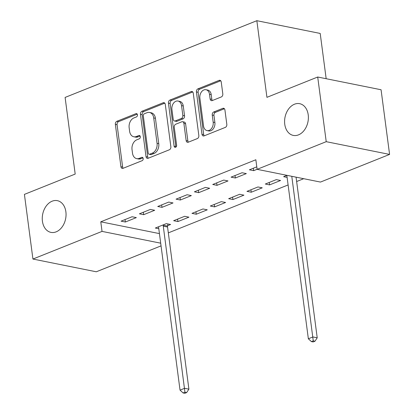 <?xml version="1.0" encoding="UTF-8"?>
<svg xmlns="http://www.w3.org/2000/svg" width="414" height="414" viewBox="0 0 414 414"><rect width="100%" height="100%" fill="white"/><g stroke="black" fill="none" stroke-linecap="round" stroke-linejoin="round"><path stroke-width="0.62" d="M137.438 114.797A1.739 1.258 -78.6 0 0 136.522 113.602A1.739 1.258 -78.6 0 0 135.963 113.659L116.846 121.307A2.484 1.796 -78.6 0 0 115.356 124.376L120.924 166.692A2.484 1.796 -78.6 0 0 122.233 168.405A2.484 1.796 -78.6 0 0 123.036 168.322L142.152 160.673A1.739 1.258 -78.6 0 0 143.192 158.521A1.739 1.258 -78.6 0 0 142.276 157.325A1.739 1.258 -78.6 0 0 141.717 157.382L139.244 158.371A7.944 5.739 -78.6 0 1 136.687 158.634A7.944 5.739 -78.6 0 1 132.496 153.154L132.03 149.625A7.944 5.739 -78.6 0 1 136.801 139.803L139.275 138.809A1.739 1.258 -78.6 0 0 140.315 136.661A1.739 1.258 -78.6 0 0 139.399 135.461A1.739 1.258 -78.6 0 0 138.84 135.518L136.366 136.511A7.944 5.739 -78.6 0 1 133.81 136.77A7.944 5.739 -78.6 0 1 129.618 131.29L129.152 127.766A7.944 5.739 -78.6 0 1 133.919 117.938L136.397 116.95A1.739 1.258 -78.6 0 0 137.438 114.797M284.754 124.236A16.182 11.701 -78.6 0 0 293.298 135.409A16.182 11.701 -78.6 0 0 308.218 114.849A16.182 11.701 -78.6 0 0 299.674 103.681A16.182 11.701 -78.6 0 0 284.754 124.236M42.425 221.216A16.182 11.701 -78.6 0 0 50.963 232.383A16.182 11.701 -78.6 0 0 65.883 211.823A16.182 11.701 -78.6 0 0 57.344 200.655A16.182 11.701 -78.6 0 0 42.425 221.216M221.314 96.948A2.484 1.796 -78.6 0 0 222.804 93.874L221.242 82.003A2.484 1.796 -78.6 0 0 219.932 80.29A2.484 1.796 -78.6 0 0 219.135 80.373L197.902 88.87A2.484 1.796 -78.6 0 0 196.412 91.939L201.98 134.255A2.484 1.796 -78.6 0 0 203.295 135.968A2.484 1.796 -78.6 0 0 204.092 135.885L225.325 127.388A2.484 1.796 -78.6 0 0 226.815 124.319L224.926 109.979A2.484 1.796 -78.6 0 0 223.617 108.266A2.484 1.796 -78.6 0 0 222.815 108.349L213.727 111.982A2.484 1.796 -78.6 0 0 212.242 115.056L213.174 122.166A6.64 4.797 -78.6 0 1 207.057 130.601A6.64 4.797 -78.6 0 1 203.548 126.016L199.884 98.159A6.64 4.797 -78.6 0 1 206.006 89.729A6.64 4.797 -78.6 0 1 209.51 94.309L210.121 98.951A2.484 1.796 -78.6 0 0 211.43 100.664A2.484 1.796 -78.6 0 0 212.227 100.581L221.314 96.948M257.115 169.331L326.222 141.676L389.584 154.417L320.477 182.072L257.115 169.331L255.852 159.752L100.778 221.811L102.035 231.39L160.694 243.184M161.046 245.869L96.291 271.786L32.929 259.045L24.416 194.383L75.193 174.066L65.107 97.43L256.846 20.7L266.932 97.337L317.709 77.014L326.222 141.676M32.929 259.045L102.035 231.39M165.284 104.395A2.484 1.796 -78.6 0 0 163.975 102.682A2.484 1.796 -78.6 0 0 163.178 102.765L141.945 111.262A2.484 1.796 -78.6 0 0 140.455 114.336L146.023 156.647A2.484 1.796 -78.6 0 0 147.337 158.36A2.484 1.796 -78.6 0 0 148.134 158.277L169.367 149.78A2.484 1.796 -78.6 0 0 170.858 146.711L165.284 104.395M169.921 100.069L191.154 91.572A2.484 1.796 -78.6 0 1 191.951 91.489A2.484 1.796 -78.6 0 1 193.266 93.202L198.834 135.513A2.484 1.796 -78.6 0 1 197.343 138.587L188.256 142.219A2.484 1.796 -78.6 0 1 187.459 142.302A2.484 1.796 -78.6 0 1 186.15 140.589L183.888 123.429A2.484 1.796 -78.6 0 0 182.579 121.716A2.484 1.796 -78.6 0 0 181.782 121.799L175.753 124.21A2.484 1.796 -78.6 0 0 174.263 127.284L176.618 145.148A1.739 1.258 -78.6 0 1 175.013 147.353A1.739 1.258 -78.6 0 1 174.097 146.158L168.436 103.138A2.484 1.796 -78.6 0 1 169.921 100.069L171.634 100.411L192.743 91.965M326.165 78.717L320.203 33.441L256.846 20.7M231.059 177.14L235.338 177.999L246.335 173.601L242.055 172.742L231.059 177.14M269.586 184.887L280.589 180.483L276.304 179.624L265.307 184.028L269.586 184.887L269.266 182.445M194.394 191.811L198.679 192.67L209.675 188.272L205.396 187.413L194.394 191.811M232.927 199.558L243.924 195.154L239.644 194.295L228.647 198.699L232.927 199.558L232.606 197.116M157.734 206.482L162.014 207.342L173.016 202.943L168.731 202.084L157.734 206.482M196.267 214.229L207.264 209.826L202.984 208.966L191.982 213.37L196.267 214.229L195.941 211.787M121.074 221.154L125.354 222.013L136.351 217.614L132.071 216.755L121.074 221.154M167.634 225.687L170.604 224.497L166.319 223.638L155.322 228.042L158.79 228.735M100.778 221.811L159.431 233.605M168.327 232.875L288.103 184.944M296.641 181.523L303.705 178.698M177.932 221.562L188.934 217.164L184.654 216.305L173.652 220.703L177.932 221.562L177.611 219.12M139.404 213.821L143.684 214.68L154.686 210.276L150.401 209.417L139.404 213.821M214.597 206.891L225.594 202.493L221.314 201.634L210.317 206.032L214.597 206.891L214.276 204.449M176.064 199.15L180.349 200.009L191.346 195.605L187.066 194.746L176.064 199.15M251.257 192.22L262.253 187.821L257.974 186.962L246.977 191.361L251.257 192.22L250.936 189.778M212.729 184.478L217.008 185.337L228.005 180.934L223.726 180.074L212.729 184.478M287.005 175.345L283.637 176.69L287.104 177.389M256.789 166.842L249.388 169.807L253.668 170.666L257.11 169.29M317.709 77.014L381.071 89.755L389.584 154.417M125.354 222.013L125.033 219.57M143.684 214.68L143.363 212.232M162.014 207.342L161.693 204.899M180.349 200.009L180.023 197.561M198.679 192.67L198.358 190.228M217.008 185.337L216.688 182.89M235.338 177.999L235.017 175.557M253.668 170.666L253.347 168.219M133.81 136.77L135.523 137.117A7.944 5.739 -78.6 0 0 138.079 136.853L136.366 136.511M140.118 136.035L138.079 136.853M136.687 158.634L138.4 158.976A7.944 5.739 -78.6 0 0 140.957 158.717L139.244 158.371M142.996 157.9L140.957 158.717M137.241 114.176L118.559 121.654A2.484 1.796 -78.6 0 0 117.069 124.723L122.637 167.033A2.484 1.796 -78.6 0 0 123.155 168.275M164.767 103.158L143.658 111.609A2.484 1.796 -78.6 0 0 142.168 114.678L147.736 156.989A2.484 1.796 -78.6 0 0 148.259 158.231M144.357 113.762A1.739 1.258 -78.6 0 0 143.316 115.91L148.202 153.051A1.739 1.258 -78.6 0 0 149.123 154.251A1.739 1.258 -78.6 0 0 149.682 154.194L152.29 153.149A7.944 5.739 -78.6 0 0 157.056 143.322L153.713 117.938A7.944 5.739 -78.6 0 0 149.521 112.453A7.944 5.739 -78.6 0 0 146.965 112.717L144.357 113.762M149.123 154.251L150.836 154.598A1.739 1.258 -78.6 0 0 151.395 154.541L149.682 154.194M149.521 112.453L151.234 112.799A7.944 5.739 -78.6 0 1 155.426 118.28L158.769 143.668A7.944 5.739 -78.6 0 1 154.003 153.496L151.395 154.541M182.579 121.716L184.292 122.063A2.484 1.796 -78.6 0 1 185.601 123.776L187.863 140.936A2.484 1.796 -78.6 0 0 188.38 142.173M171.634 100.411A2.484 1.796 -78.6 0 0 170.144 103.479L175.81 146.499A1.739 1.258 -78.6 0 0 175.966 147.048M181.544 105.622A6.64 4.797 -78.6 0 0 178.041 101.042A6.64 4.797 -78.6 0 0 171.919 109.477L173.212 119.289A2.484 1.796 -78.6 0 0 174.522 121.002A2.484 1.796 -78.6 0 0 175.319 120.919L181.348 118.507A2.484 1.796 -78.6 0 0 182.838 115.439L181.544 105.622L183.257 105.968A6.64 4.797 -78.6 0 0 179.754 101.383L178.041 101.042M174.522 121.002L176.235 121.349A2.484 1.796 -78.6 0 0 177.032 121.266L175.319 120.919M183.257 105.968L184.551 115.78A2.484 1.796 -78.6 0 1 183.06 118.854L177.032 121.266M206.006 89.729L207.714 90.071A6.64 4.797 -78.6 0 1 211.223 94.656L211.833 99.298A2.484 1.796 -78.6 0 0 212.351 100.535M207.057 130.601L208.765 130.943A6.64 4.797 -78.6 0 0 214.887 122.508L213.174 122.166M224.404 108.742L215.44 112.329A2.484 1.796 -78.6 0 0 213.95 115.397L214.887 122.508M220.724 80.766L199.615 89.212A2.484 1.796 -78.6 0 0 198.125 92.286L203.693 134.597A2.484 1.796 -78.6 0 0 204.216 135.833M158.288 226.851L158.443 227.162A2.531 1.827 101.4 0 1 158.697 228L180.038 390.133L184.623 388.301L188.903 389.16L167.556 227.027A2.531 1.827 101.4 0 1 167.572 226.08L167.908 223.958M184.944 392.224L183.107 392.953L184.82 393.3L186.652 392.565L184.944 392.224L163.276 226.168A2.531 1.827 101.4 0 1 163.292 225.221L163.354 224.828M183.107 392.953L180.038 390.133M188.903 389.16L186.652 392.565M286.607 175.505L286.757 175.81A2.531 1.827 101.4 0 1 287.011 176.654L308.352 338.787L312.937 336.949L317.217 337.814L296.067 177.166M313.258 340.872L311.421 341.607L313.134 341.954L314.971 341.219L313.258 340.872L291.787 176.302M311.421 341.607L308.352 338.787M317.217 337.814L314.971 341.219M137.013 113.871L135.963 113.659M142.768 157.594L141.717 157.382M139.891 135.73L138.84 135.518M122.637 167.033L120.924 166.692M117.069 124.723L115.356 124.376M118.559 121.654L116.846 121.307M147.736 156.989L146.023 156.647M142.168 114.678L140.455 114.336M143.658 111.609L141.945 111.262M164.679 103.07L163.178 102.765M154.003 153.496L152.29 153.149M158.769 143.668L157.056 143.322M155.426 118.28L153.713 117.938M192.66 91.872L191.154 91.572M187.863 140.936L186.15 140.589M185.601 123.776L183.888 123.429M175.81 146.499L174.097 146.158M170.144 103.479L168.436 103.138M183.06 118.854L181.348 118.507M184.551 115.78L182.838 115.439M211.833 99.298L210.121 98.951M211.223 94.656L209.51 94.309M213.95 115.397L212.242 115.056M215.44 112.329L213.727 111.982M224.321 108.649L222.815 108.349M203.693 134.597L201.98 134.255M198.125 92.286L196.412 91.939M199.615 89.212L197.902 88.87M220.636 80.678L219.135 80.373M167.556 227.027L163.276 226.168M167.572 226.08L163.292 225.221"/></g></svg>
